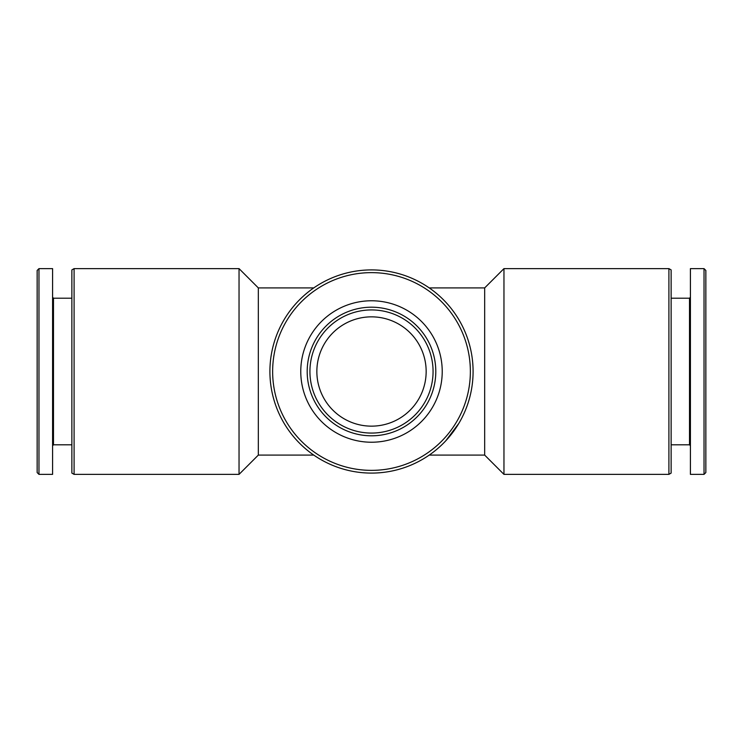 <?xml version="1.0" encoding="UTF-8"?>
<svg xmlns="http://www.w3.org/2000/svg" width="743" height="743" viewBox="0 0 743 743"><rect width="100%" height="100%" fill="white"/><g stroke="black" fill="none" stroke-linecap="round" stroke-linejoin="round"><path stroke-width="1.11" d="M445.8 440.785L458.905 423.278M429.24 287.912L484.668 287.912L484.668 455.087L503.958 474.378L668.904 474.378L668.904 268.622L503.958 268.622L503.958 474.378M313.76 287.912L258.332 287.912L258.332 455.087L313.76 455.087M668.904 268.622L671.133 269.913L671.133 473.087L668.904 474.378M671.133 298.203L689.513 298.203L689.513 444.797L690.414 445.707M690.414 268.622L690.414 474.378L704.03 474.378L704.03 268.622L690.414 268.622M704.03 268.622L705.85 270.443L705.85 472.557L704.03 474.378M473.087 371.5A101.587 101.587 0 0 0 320.707 283.52A101.587 101.587 0 0 0 320.707 459.48A101.587 101.587 0 0 0 473.087 371.5M470.365 371.5A98.865 98.865 0 0 0 322.072 285.879A98.865 98.865 0 0 0 322.072 457.121A98.865 98.865 0 0 0 470.365 371.5M435.797 371.5A64.297 64.297 0 0 0 339.347 315.812A64.297 64.297 0 0 0 339.347 427.188A64.297 64.297 0 0 0 435.797 371.5M433.067 371.5A61.567 61.567 0 0 0 340.712 318.18A61.567 61.567 0 0 0 340.712 424.82A61.567 61.567 0 0 0 433.067 371.5M426.157 371.5A54.657 54.657 0 0 0 344.176 324.171A54.657 54.657 0 0 0 344.176 418.829A54.657 54.657 0 0 0 426.157 371.5M38.97 268.622L37.15 270.443L37.15 472.557L38.97 474.378L52.586 474.378L52.586 268.622L38.97 268.622L38.97 474.378M52.586 297.293L53.487 298.203L53.487 444.797L52.586 445.707M74.096 268.622L71.867 269.913L71.867 473.087L74.096 474.378L239.042 474.378L239.042 268.622L74.096 268.622L74.096 474.378M442.224 371.5A70.724 70.724 0 0 0 336.133 310.249A70.724 70.724 0 0 0 336.133 432.751A70.724 70.724 0 0 0 442.224 371.5M429.24 455.087L484.668 455.087M484.668 287.912L503.958 268.622M671.133 444.797L689.513 444.797M689.513 298.203L690.414 297.293M53.487 444.797L71.867 444.797M53.487 298.203L71.867 298.203M258.332 287.912L239.042 268.622M258.332 455.087L239.042 474.378"/></g></svg>
